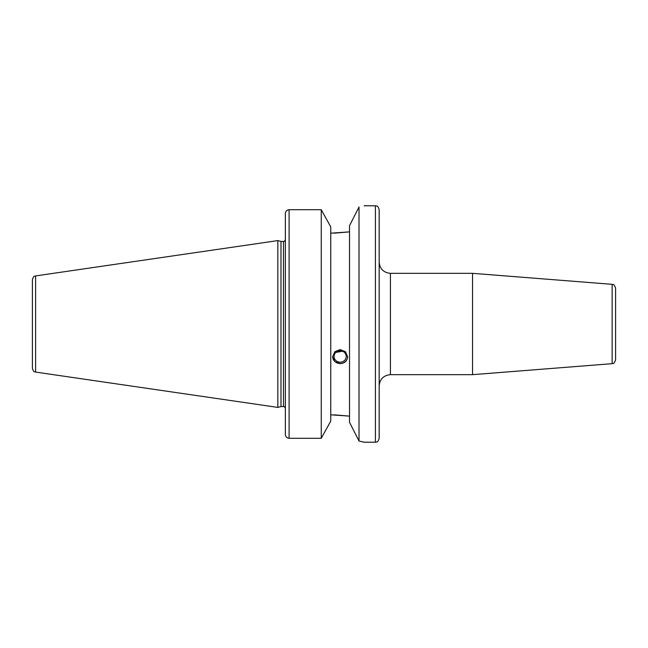 <?xml version="1.0" encoding="UTF-8"?>
<svg xmlns="http://www.w3.org/2000/svg" width="648" height="648" viewBox="0 0 648 648"><rect width="100%" height="100%" fill="white"/><g stroke="black" fill="none" stroke-linecap="round" stroke-linejoin="round"><path stroke-width="0.97" d="M615.6 324L615.6 288.06C613.34 282.406 613.259 285.412 612.141 284.326L612.141 363.674C613.259 362.588 613.34 365.594 615.6 359.94L615.6 324M612.141 284.326L472.546 273.334L472.546 374.666L612.141 363.674M379.169 262.076L379.169 385.925C379.833 379.088 383.592 375.33 390.428 374.666L390.428 273.334C383.592 272.67 379.833 268.912 379.169 262.076M364.16 205.781L375.411 205.781C376.529 206.501 377.379 204.404 379.169 209.539L379.169 438.461C377.379 443.596 376.529 441.499 375.411 442.22L364.16 442.22L359.016 441.013L349.523 422.334L349.523 225.666L359.016 206.987C365.853 205.408 365.853 205.408 359.016 206.987L359.016 441.013M338.839 350.892L340.135 351.248L340.791 350.787M342.525 351.216L335.858 352.407M346.218 356.473A6.083 5.719 180 0 0 340.135 350.754A6.083 5.719 180 0 0 334.052 356.473A6.083 5.719 180 0 0 340.135 362.192A6.083 5.719 180 0 0 346.218 356.473M332.635 356.603A7.509 7.055 180 0 0 340.135 363.528A7.509 7.055 180 0 0 347.644 356.603M347.644 356.732C347.198 360.976 344.696 363.301 340.135 363.682L334.83 361.665L332.635 356.732L334.83 351.694L340.135 349.58L345.449 351.694L347.644 356.732M333.947 414.809L349.523 416.129L330.755 414.809M321.254 438.291L330.755 421.087L330.755 226.913L321.254 209.709L289.097 209.709L321.254 209.709L321.254 438.291L289.097 438.291C286.789 438.032 285.541 436.736 285.347 434.403L285.347 213.597C285.541 211.264 286.789 209.968 289.097 209.709L289.097 438.291M333.947 233.191L349.523 231.871L330.755 233.191M35.608 275.918C34.7 276.688 33.963 274.833 32.4 279.628L32.4 368.372C33.963 373.167 34.7 371.312 35.608 372.082L277.838 407.406L277.838 240.594L35.608 275.918L35.608 372.082M277.838 240.594L280.989 241.437L280.989 406.563L277.838 407.406M280.989 241.437L283.468 241.437L283.468 406.563L280.989 406.563M375.411 205.781L375.411 442.22M390.428 374.666L472.546 374.666M390.428 273.334L472.546 273.334M283.468 406.563C284.172 406.32 284.796 406.952 285.347 408.443M283.468 241.437C284.172 241.68 284.796 241.048 285.347 239.558"/></g></svg>
